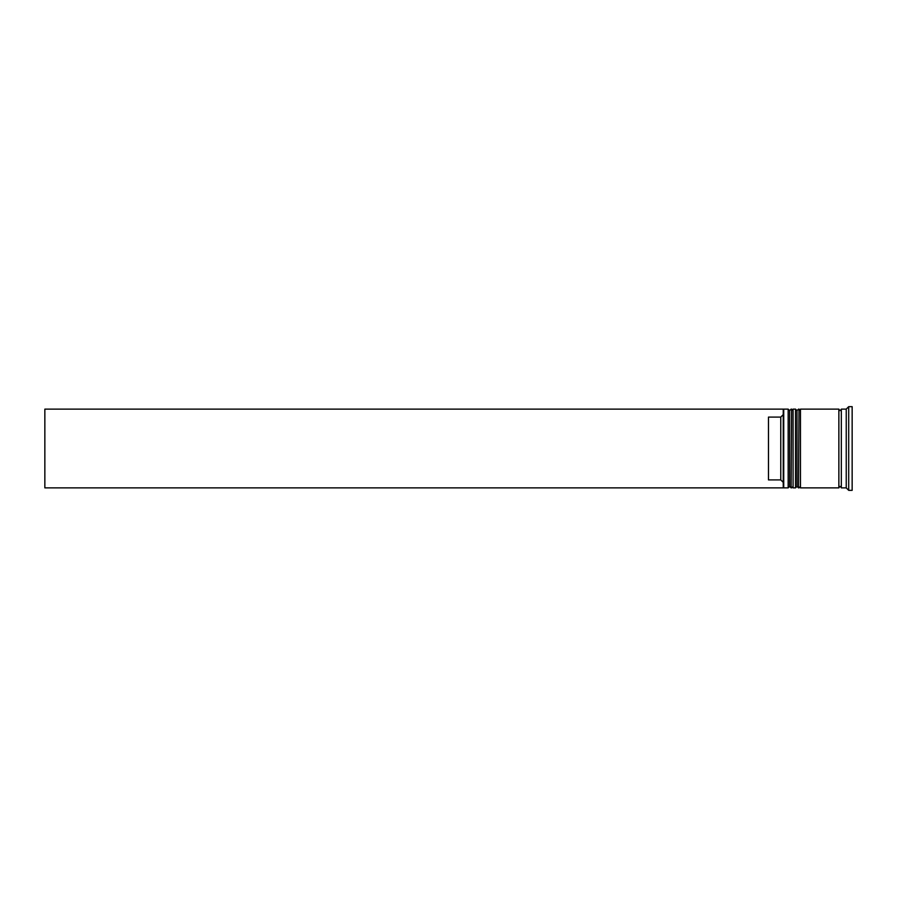 <?xml version="1.0" encoding="UTF-8"?>
<svg xmlns="http://www.w3.org/2000/svg" width="897" height="897" viewBox="0 0 897 897"><rect width="100%" height="100%" fill="white"/><g stroke="black" fill="none" stroke-linecap="round" stroke-linejoin="round"><path stroke-width="1.35" d="M791.109 487.878L791.603 409.122L791.109 487.878L789.629 486.398L789.629 410.602L789.629 486.398L788.16 487.878L788.16 409.122L783.731 409.122L783.731 487.878L788.16 487.878M798.498 487.878L798.992 409.122L798.498 487.878L797.018 486.398L797.018 410.602L797.018 486.398L795.538 487.878L795.538 409.122L793.083 409.122L793.083 487.878L795.538 487.878M783.238 487.306L783.238 409.122L44.85 409.122L44.85 487.878L783.238 487.878L783.238 487.306M846.241 487.878L841.319 487.878L841.319 409.122L846.241 409.122L846.241 487.878L848.708 490.345L852.15 490.345L852.15 406.655L848.708 406.655L848.708 490.345M800.46 448.5L800.46 487.878L838.863 487.878L838.863 409.122L800.46 409.122L800.46 448.5M780.771 417.094L768.471 417.094L768.471 479.906L780.771 479.906L780.771 417.094L783.238 414.627M783.238 482.373L780.771 479.906M791.603 487.878L793.083 486.398M791.603 409.122L793.083 410.602M791.109 409.122L789.629 410.602L788.16 409.122M798.992 487.878L800.46 486.398M798.992 409.122L800.46 410.602M798.498 409.122L797.018 410.602L795.538 409.122M838.863 487.632L840.085 486.398L841.319 487.632M838.863 409.368L840.085 410.602L841.319 409.368M846.241 409.122L848.708 406.655"/></g></svg>
